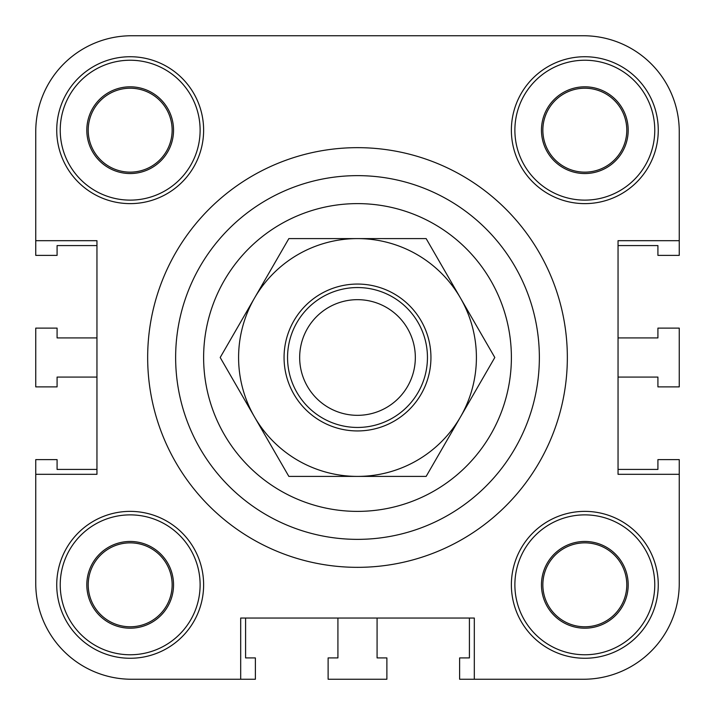 <?xml version="1.0" encoding="UTF-8"?>
<svg xmlns="http://www.w3.org/2000/svg" width="715" height="715" viewBox="0 0 715 715"><rect width="100%" height="100%" fill="white"/><g stroke="black" fill="none" stroke-linecap="round" stroke-linejoin="round"><path stroke-width="1.07" d="M240.687 679.25L131.578 679.25L240.687 679.25L240.687 618.046L474.313 618.046L474.313 679.25L459.62 679.25L459.62 657.916L469.415 657.916L469.415 618.046L377.082 618.046L377.082 657.916L386.878 657.916L386.878 679.25L328.122 679.25L328.122 657.916L337.918 657.916L337.918 618.046L245.585 618.046L245.585 657.916L255.38 657.916L255.38 679.25L131.578 679.25A95.828 95.828 0 0 1 35.75 583.422L35.75 459.62L57.084 459.62L57.084 469.415L96.954 469.415L96.954 377.082L57.084 377.082L57.084 386.878L35.75 386.878L35.75 328.122L57.084 328.122L57.084 337.918L96.954 337.918L96.954 245.585L57.084 245.585L57.084 255.38L35.75 255.38L35.75 131.578A95.828 95.828 0 0 1 131.578 35.75L583.422 35.75A95.828 95.828 0 0 1 679.25 131.578L679.25 255.38L657.916 255.38L657.916 245.585L618.046 245.585L618.046 337.918L657.916 337.918L657.916 328.122L679.25 328.122L679.25 386.878L657.916 386.878L657.916 377.082L618.046 377.082L618.046 469.415L657.916 469.415L657.916 459.62L679.25 459.62L679.25 583.422A95.828 95.828 0 0 1 583.422 679.25L474.313 679.25M679.25 474.313L679.25 583.422L679.25 474.313L618.046 474.313L618.046 240.687L679.25 240.687M35.75 240.687L35.75 131.578L35.75 240.687L96.954 240.687L96.954 474.313L35.75 474.313M147.665 357.5A209.835 209.835 0 0 1 462.417 175.774A209.835 209.835 0 0 1 462.417 539.226A209.835 209.835 0 0 1 147.665 357.5A209.835 209.835 0 0 1 462.417 175.774A209.835 209.835 0 0 1 462.417 539.226A209.835 209.835 0 0 1 147.665 357.5M658.265 584.825A73.439 73.439 0 0 1 548.101 648.425A73.439 73.439 0 0 1 548.101 521.217A73.439 73.439 0 0 1 658.265 584.825M658.265 130.175A73.439 73.439 0 0 1 548.101 193.783A73.439 73.439 0 0 1 548.101 66.575A73.439 73.439 0 0 1 658.265 130.175M203.623 130.175A73.439 73.439 0 0 1 93.459 193.783A73.439 73.439 0 0 1 93.459 66.575A73.439 73.439 0 0 1 203.623 130.175M203.623 584.825A73.439 73.439 0 0 1 93.459 648.425A73.439 73.439 0 0 1 93.459 521.217A73.439 73.439 0 0 1 203.623 584.825M542.855 584.825A41.971 41.971 0 0 0 605.811 621.165A41.971 41.971 0 0 0 605.811 548.476A41.971 41.971 0 0 0 542.855 584.825M628.19 584.825A43.365 43.365 0 0 1 563.143 622.381A43.365 43.365 0 0 1 563.143 547.27A43.365 43.365 0 0 1 628.19 584.825M88.213 130.175A41.971 41.971 0 0 0 151.16 166.524A41.971 41.971 0 0 0 151.16 93.835A41.971 41.971 0 0 0 88.213 130.175M173.539 130.175A43.365 43.365 0 0 1 108.492 167.73A43.365 43.365 0 0 1 108.492 92.619A43.365 43.365 0 0 1 173.539 130.175M542.855 130.175A41.971 41.971 0 0 0 605.811 166.524A41.971 41.971 0 0 0 605.811 93.835A41.971 41.971 0 0 0 542.855 130.175M628.19 130.175A43.365 43.365 0 0 1 563.143 167.73A43.365 43.365 0 0 1 563.143 92.619A43.365 43.365 0 0 1 628.19 130.175M88.213 584.825A41.971 41.971 0 0 0 151.16 621.165A41.971 41.971 0 0 0 151.16 548.476A41.971 41.971 0 0 0 88.213 584.825M173.539 584.825A43.365 43.365 0 0 1 108.492 622.381A43.365 43.365 0 0 1 108.492 547.27A43.365 43.365 0 0 1 173.539 584.825M200.12 584.825A69.945 69.945 0 0 0 95.202 524.247A69.945 69.945 0 0 0 95.202 645.395A69.945 69.945 0 0 0 200.12 584.825M200.12 130.175A69.945 69.945 0 0 0 95.202 69.605A69.945 69.945 0 0 0 95.202 190.753A69.945 69.945 0 0 0 200.12 130.175M654.77 130.175A69.945 69.945 0 0 0 549.853 69.605A69.945 69.945 0 0 0 549.853 190.753A69.945 69.945 0 0 0 654.77 130.175M654.77 584.825A69.945 69.945 0 0 0 549.853 524.247A69.945 69.945 0 0 0 549.853 645.395A69.945 69.945 0 0 0 654.77 584.825M175.64 357.5A181.86 181.86 0 0 1 448.43 200.003A181.86 181.86 0 0 1 448.43 514.997A181.86 181.86 0 0 1 175.64 357.5M131.578 35.75L254.683 35.75L131.578 35.75M376.385 35.75L583.422 35.75L376.385 35.75M357.5 299.665A57.835 57.835 0 0 1 407.586 386.413A57.835 57.835 0 0 1 307.414 386.413A57.835 57.835 0 0 1 357.5 299.665M357.5 287.555A69.945 69.945 0 0 0 296.922 392.472A69.945 69.945 0 0 0 418.078 392.472A69.945 69.945 0 0 0 357.5 287.555M284.061 357.5A73.439 73.439 0 0 1 394.224 293.901A73.439 73.439 0 0 1 394.224 421.099A73.439 73.439 0 0 1 284.061 357.5M220.193 357.5L254.522 298.048A118.904 118.904 0 0 0 254.522 416.952L220.193 357.5M288.851 238.595L357.5 238.595A118.904 118.904 0 0 0 254.522 298.048L288.851 238.595M357.5 238.595L426.149 238.595L460.478 298.048A118.904 118.904 0 0 0 357.5 238.595M460.478 298.048L494.807 357.5L460.478 416.952A118.904 118.904 0 0 0 460.478 298.048M460.478 416.952L426.149 476.404L357.5 476.404A118.904 118.904 0 0 0 460.478 416.952M357.5 476.404L288.851 476.404L254.522 416.952A118.904 118.904 0 0 0 357.5 476.404M203.623 357.5A153.877 153.877 0 0 1 434.443 224.233A153.877 153.877 0 0 1 434.443 490.767A153.877 153.877 0 0 1 203.623 357.5"/></g></svg>

